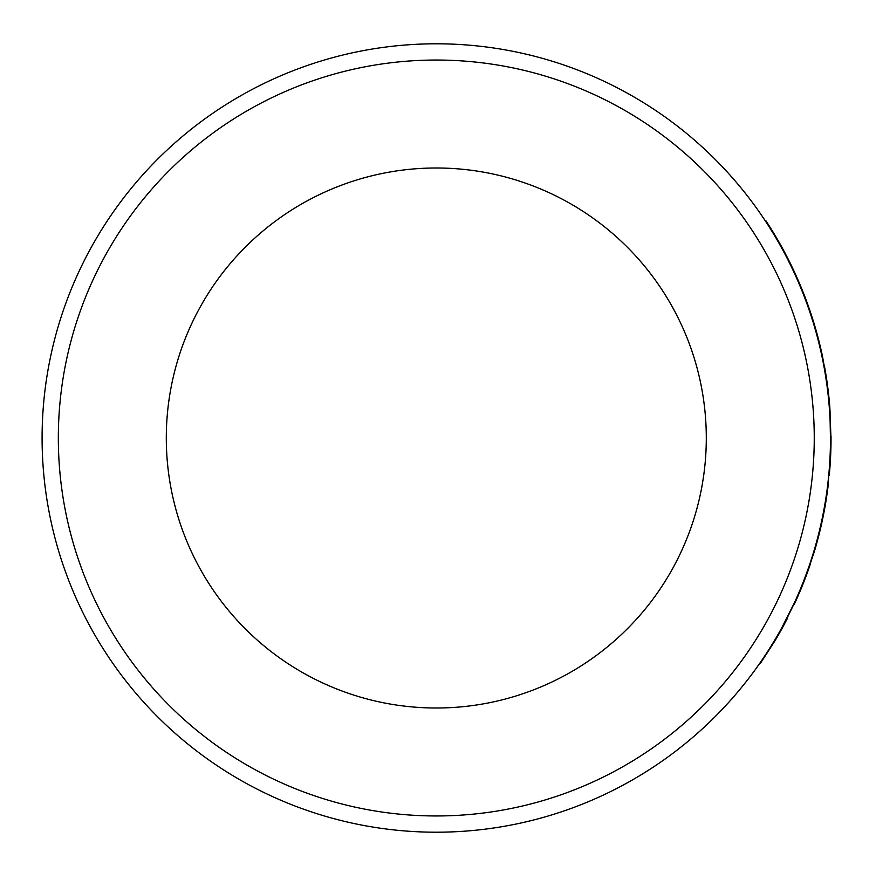 <?xml version="1.0" encoding="UTF-8"?>
<svg xmlns="http://www.w3.org/2000/svg" width="876" height="876" viewBox="0 0 876 876"><rect width="100%" height="100%" fill="white"/><g stroke="black" fill="none" stroke-linecap="round" stroke-linejoin="round"><path stroke-width="1.31" d="M436.292 815.961A377.961 377.961 0 0 0 814.253 438A377.961 377.961 0 0 0 436.292 60.039A377.961 377.961 0 0 0 58.331 438A377.961 377.961 0 0 0 436.292 815.961M436.292 43.8A394.2 394.2 0 0 1 830.492 438A394.2 394.2 0 0 1 436.292 832.2A394.2 394.2 0 0 1 42.092 438A394.2 394.2 0 0 1 436.292 43.8M436.292 167.995A270.005 270.005 0 0 0 166.298 438A270.005 270.005 0 0 0 436.292 708.005A270.005 270.005 0 0 0 706.297 438A270.005 270.005 0 0 0 436.292 167.995M765.438 221.07L765.887 220.763A394.737 394.737 0 0 1 822.476 356.236L826.55 382.352M806.161 575.926L814.57 550.829L805.646 575.729M828.466 393.006L829.824 407.099L830.492 439.653M774.833 641.013L774.362 640.728L760.488 663.209L774.833 641.013A394.737 394.737 0 0 0 787.546 618.117L787.064 617.876M809.654 564.462L810.169 564.637A394.737 394.737 0 0 1 799.372 592.91L781.797 627.785M798.113 595.822L794.214 604.484M799.372 592.91L782.268 628.048M830.109 411.052L829.911 416.582M830.612 456.276L830.371 460.864M814.57 550.829A394.737 394.737 0 0 0 828.302 484.362L827.765 484.297M828.74 475.186L828.302 484.362M829.276 475.241A394.737 394.737 0 0 0 831.028 436.117L830.492 436.117M824.086 367.197L824.612 367.11A394.737 394.737 0 0 1 829.824 407.099L831.028 439.653M822.476 356.236L827.086 382.275"/></g></svg>
